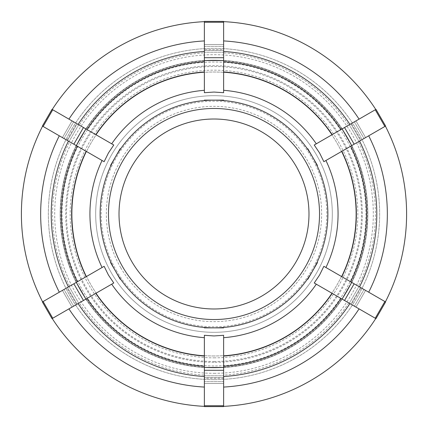 <?xml version="1.0" encoding="UTF-8"?>
<svg xmlns="http://www.w3.org/2000/svg" width="428" height="428" viewBox="0 0 428 428"><rect width="100%" height="100%" fill="white"/><g stroke="black" fill="none" stroke-linecap="round" stroke-linejoin="round"><path stroke-width="0.32" stroke-dasharray="2.14 1.6" d="M113.768 282.988L52.018 318.641L42.388 301.959L104.138 266.312M42.597 301.842A192.6 192.6 0 0 0 52.227 318.518M79.266 302.906L76.558 304.474L66.928 287.793L86.51 276.488L76.216 282.426L85.846 299.108L96.139 293.164L79.266 302.906A161.42 161.42 0 0 0 204.37 375.137L204.37 355.652L204.37 367.534L223.63 367.534L223.63 383.493L223.63 375.789L223.63 383.493L223.63 378.261L204.37 378.261L204.37 375.137M85.846 299.108L76.558 304.474M66.928 287.793L62.397 290.409L72.027 307.09L62.397 290.409L76.216 282.426M69.069 286.557L78.698 303.238L69.069 286.557M62.397 290.409L72.027 307.09L62.397 290.409M104.138 161.688L42.388 126.041L52.018 109.359L113.768 145.012M52.227 109.482A192.6 192.6 0 0 0 42.597 126.158M69.636 141.77L66.928 140.207L76.558 123.526L96.139 134.836L85.846 128.892L76.216 145.574L86.51 151.512L69.636 141.77A161.42 161.42 0 0 0 69.636 286.23M76.216 145.574L66.928 140.207M76.558 123.526L72.027 120.91L62.397 137.591L72.027 120.91L85.846 128.892M78.698 124.762L69.069 141.443L78.698 124.762M72.027 120.91L62.397 137.591L72.027 120.91M204.37 92.699L204.37 21.4L223.63 21.4L223.63 92.699M223.63 21.641A192.6 192.6 0 0 0 204.37 21.641M204.37 52.863L204.37 49.739L223.63 49.739L223.63 72.348L223.63 60.466L204.37 60.466L204.37 72.348L204.37 52.863A161.42 161.42 0 0 0 79.266 125.094M204.37 60.466L204.37 49.739M223.63 49.739L223.63 44.507L204.37 44.507L223.63 44.507L223.63 60.466M223.63 52.211L204.37 52.211L223.63 52.211M223.63 44.507L204.37 44.507L223.63 44.507M314.232 145.012L375.982 109.359L385.612 126.041L323.862 161.688M385.403 126.158A192.6 192.6 0 0 0 375.773 109.482M348.734 125.094L351.442 123.526L361.072 140.207L341.49 151.512L351.784 145.574L342.154 128.892L331.861 134.836L348.734 125.094A161.42 161.42 0 0 0 223.63 52.863M342.154 128.892L351.442 123.526M361.072 140.207L365.603 137.591L355.973 120.91L365.603 137.591L351.784 145.574M358.932 141.443L349.302 124.762L358.932 141.443M365.603 137.591L355.973 120.91L365.603 137.591M323.862 266.312L385.612 301.959L375.982 318.641L314.232 282.988M375.773 318.518A192.6 192.6 0 0 0 385.403 301.842M358.364 286.23L361.072 287.793L351.442 304.474L331.861 293.164L342.154 299.108L351.784 282.426L341.49 276.488L358.364 286.23A161.42 161.42 0 0 0 358.364 141.77M351.784 282.426L361.072 287.793M351.442 304.474L355.973 307.09L365.603 290.409L355.973 307.09L342.154 299.108M349.302 303.238L358.932 286.557L349.302 303.238M355.973 307.09L365.603 290.409L355.973 307.09M116.309 270.405A112.805 112.805 0 0 0 311.691 270.405A112.805 112.805 0 0 0 214 101.195A112.805 112.805 0 0 0 116.309 270.405M120.776 267.821A107.647 107.647 0 0 0 307.224 267.821A107.647 107.647 0 0 0 214 106.353A107.647 107.647 0 0 0 120.776 267.821M223.63 335.301L223.63 406.6L204.37 406.6L204.37 335.301M368.701 292.196A173.34 173.34 0 0 0 368.701 135.804M359.071 119.123A173.34 173.34 0 0 0 223.63 40.928M204.37 40.928A173.34 173.34 0 0 0 68.929 119.123M214 379.641A165.641 165.641 0 0 0 377.667 188.486A165.641 165.641 0 0 0 163.582 56.212A165.641 165.641 0 0 0 214 379.641A165.641 165.641 0 0 1 70.55 131.177A165.641 165.641 0 0 1 357.45 131.177A165.641 165.641 0 0 1 214 379.641M223.63 367.534L223.63 378.261M223.63 355.652A141.978 141.978 0 0 0 331.861 293.164A141.978 141.978 0 0 1 223.63 355.652M341.49 276.488A141.978 141.978 0 0 0 341.49 151.512A141.978 141.978 0 0 1 341.49 276.488M331.861 134.836A141.978 141.978 0 0 0 223.63 72.348A141.978 141.978 0 0 1 331.861 134.836M204.37 72.348A141.978 141.978 0 0 0 96.139 134.836A141.978 141.978 0 0 1 204.37 72.348M86.51 151.512A141.978 141.978 0 0 0 86.51 276.488A141.978 141.978 0 0 1 86.51 151.512M223.63 367.235A153.534 153.534 0 0 0 341.892 298.958M351.522 282.277A153.534 153.534 0 0 0 351.522 145.723M341.892 129.042A153.534 153.534 0 0 0 223.63 60.765M204.37 60.765A153.534 153.534 0 0 0 86.108 129.042M76.478 145.723A153.534 153.534 0 0 0 76.478 282.277M204.37 378.261L204.37 383.493L223.63 383.493L204.37 383.493L204.37 367.534M204.37 383.493L204.37 381.642L204.37 383.493L223.63 383.493L204.37 383.493M204.37 375.789L204.37 377.646L204.37 375.789L223.63 375.789L204.37 375.789M204.37 406.359A192.6 192.6 0 0 0 223.63 406.359M214 367.812A153.812 153.812 0 0 1 80.796 137.094A153.812 153.812 0 0 1 347.204 137.094A153.812 153.812 0 0 1 214 367.812A153.812 153.812 0 0 0 347.204 137.094A153.812 153.812 0 0 0 80.796 137.094A153.812 153.812 0 0 0 214 367.812A153.812 153.812 0 0 0 347.204 137.094A153.812 153.812 0 0 0 80.796 137.094A153.812 153.812 0 0 0 214 367.812M214 332.315A118.315 118.315 0 0 0 316.463 154.84A118.315 118.315 0 0 0 111.537 154.84A118.315 118.315 0 0 0 214 332.315A118.315 118.315 0 0 0 316.463 154.84A118.315 118.315 0 0 0 111.537 154.84A118.315 118.315 0 0 0 214 332.315M214 355.978A141.978 141.978 0 0 1 91.041 143.011A141.978 141.978 0 0 1 336.959 143.011A141.978 141.978 0 0 1 214 355.978A141.978 141.978 0 0 0 336.959 143.011A141.978 141.978 0 0 0 91.041 143.011A141.978 141.978 0 0 0 214 355.978A141.978 141.978 0 0 0 336.959 143.011A141.978 141.978 0 0 0 91.041 143.011A141.978 141.978 0 0 0 214 355.978M96.139 293.164A141.978 141.978 0 0 0 204.37 355.652A141.978 141.978 0 0 1 96.139 293.164M59.299 135.804A173.34 173.34 0 0 0 59.299 292.196M214 406.6A192.6 192.6 0 0 0 380.797 117.7A192.6 192.6 0 0 0 47.203 117.7A192.6 192.6 0 0 0 214 406.6M86.108 298.958A153.534 153.534 0 0 0 204.37 367.235M214 319.534A105.534 105.534 0 0 0 305.394 161.233A105.534 105.534 0 0 0 122.606 161.233A105.534 105.534 0 0 0 214 319.534A105.534 105.534 0 0 0 305.394 161.233A105.534 105.534 0 0 0 122.606 161.233A105.534 105.534 0 0 0 214 319.534A105.534 105.534 0 0 0 305.394 161.233A105.534 105.534 0 0 0 122.606 161.233A105.534 105.534 0 0 0 214 319.534M214 308.979A94.979 94.979 0 0 0 296.256 166.508A94.979 94.979 0 0 0 131.744 166.508A94.979 94.979 0 0 0 214 308.979M73.632 306.159L64.002 289.483L73.632 306.159M77.094 304.164L67.463 287.482L77.094 304.164M64.002 138.517L73.632 121.841L64.002 138.517M67.463 140.518L77.094 123.836L67.463 140.518M204.37 46.358L223.63 46.358L204.37 46.358M204.37 50.354L223.63 50.354L204.37 50.354M354.368 121.841L363.998 138.517L354.368 121.841M350.906 123.836L360.536 140.518L350.906 123.836M363.998 289.483L354.368 306.159L363.998 289.483M360.536 287.482L350.906 304.164L360.536 287.482M348.734 302.906A161.42 161.42 0 0 1 223.63 375.137M223.63 381.642L204.37 381.642L223.63 381.642M223.63 377.646L204.37 377.646L223.63 377.646M214 361.478A147.478 147.478 0 0 0 341.721 140.261A147.478 147.478 0 0 0 86.279 140.261A147.478 147.478 0 0 0 214 361.478M214 365.956A151.956 151.956 0 0 1 82.401 138.019A151.956 151.956 0 0 1 345.599 138.019A151.956 151.956 0 0 1 214 365.956M214 357.835A143.835 143.835 0 0 0 338.564 142.08A143.835 143.835 0 0 0 89.436 142.08A143.835 143.835 0 0 0 214 357.835M214 362.313A148.313 148.313 0 0 1 85.557 139.844A148.313 148.313 0 0 1 342.443 139.844A148.313 148.313 0 0 1 214 362.313M214 373.312A159.312 159.312 0 0 0 351.966 134.344A159.312 159.312 0 0 0 76.034 134.344A159.312 159.312 0 0 0 214 373.312"/><path stroke-width="0.64" d="M110.568 262.594L120.198 279.275M104.138 266.312L108.396 274.974L113.768 282.988L85.905 299.076L76.275 282.394L104.138 266.312M43.121 301.537L42.388 301.959L52.018 318.641L52.751 318.218L43.121 301.537L73.841 283.801L83.471 300.483L85.905 299.076M76.275 282.394L73.841 283.801M83.471 300.483L52.751 318.218M120.182 148.714L110.552 165.395M113.768 145.012L108.396 153.026L104.138 161.688L76.275 145.606L85.905 128.924L113.768 145.012M52.751 109.782L52.018 109.359L42.388 126.041L43.121 126.463L52.751 109.782L83.471 127.517L73.841 144.199L76.275 145.606M85.905 128.924L83.471 127.517M73.841 144.199L43.121 126.463M223.63 100.131L204.37 100.131M223.63 92.699L214 92.057L204.37 92.699L204.37 60.53L223.63 60.53L223.63 92.699M223.63 22.251L223.63 21.4L204.37 21.4L204.37 22.251L223.63 22.251L223.63 57.716L204.37 57.716L204.37 60.53M223.63 60.53L223.63 57.716M204.37 57.716L204.37 22.251M317.432 165.406L307.802 148.725M323.862 161.688L319.604 153.026L314.232 145.012L342.095 128.924L351.725 145.606L323.862 161.688M384.879 126.463L385.612 126.041L375.982 109.359L375.249 109.782L384.879 126.463L354.159 144.199L344.529 127.517L342.095 128.924M351.725 145.606L354.159 144.199M344.529 127.517L375.249 109.782M307.818 279.286L317.448 262.605M314.232 282.988L319.604 274.974L323.862 266.312L351.725 282.394L342.095 299.076L314.232 282.988M375.249 318.218L375.982 318.641L385.612 301.959L384.879 301.537L375.249 318.218L344.529 300.483L354.159 283.801L351.725 282.394M342.095 299.076L344.529 300.483M354.159 283.801L384.879 301.537M204.37 367.47L204.37 335.301L214 335.943L223.63 335.301L223.63 367.47L204.37 367.47L204.37 370.284L223.63 370.284L223.63 367.47M204.37 327.869L223.63 327.869M68.929 308.877A173.34 173.34 0 0 0 204.37 387.073A173.34 173.34 0 0 1 68.929 308.877M223.63 387.073A173.34 173.34 0 0 0 359.071 308.877A173.34 173.34 0 0 1 223.63 387.073M368.701 292.196A173.34 173.34 0 0 0 368.701 135.804M359.071 119.123A173.34 173.34 0 0 0 223.63 40.928M204.37 40.928A173.34 173.34 0 0 0 68.929 119.123M52.227 318.518A192.6 192.6 0 0 0 204.37 406.359M223.63 406.359A192.6 192.6 0 0 0 375.773 318.518M385.403 301.842A192.6 192.6 0 0 0 385.403 126.158M375.773 109.482A192.6 192.6 0 0 0 223.63 21.641M204.37 21.641A192.6 192.6 0 0 0 52.227 109.482M223.63 370.284L223.63 405.749L204.37 405.749L204.37 370.284M204.37 405.749L204.37 406.6L223.63 406.6L223.63 405.749M214 319.534A105.534 105.534 0 0 0 305.394 161.233A105.534 105.534 0 0 0 122.606 161.233A105.534 105.534 0 0 0 214 319.534M59.299 135.804A173.34 173.34 0 0 0 59.299 292.196M42.597 126.158A192.6 192.6 0 0 0 42.597 301.842M214 308.979A94.979 94.979 0 0 0 296.256 166.508A94.979 94.979 0 0 0 131.744 166.508A94.979 94.979 0 0 0 214 308.979M102.067 160.495A124.067 124.067 0 0 0 101.709 266.756A124.067 124.067 0 0 0 102.067 267.505M111.697 284.187A124.067 124.067 0 0 0 204.37 337.692M223.63 337.692A124.067 124.067 0 0 0 316.303 284.187M325.933 267.505A124.067 124.067 0 0 0 325.933 160.495M316.303 143.813A124.067 124.067 0 0 0 223.63 90.308M204.37 90.308A124.067 124.067 0 0 0 111.697 143.813M110.938 262.423A113.869 113.869 0 0 1 214 100.131A113.869 113.869 0 0 1 312.617 270.935L312.617 270.935A113.869 113.869 0 0 1 110.938 262.423M204.37 356.026A142.353 142.353 0 0 1 95.813 293.351M332.187 293.351A142.353 142.353 0 0 1 223.63 356.026M341.817 151.325A142.353 142.353 0 0 1 341.817 276.675M223.63 71.974A142.353 142.353 0 0 1 332.187 134.649M95.813 134.649A142.353 142.353 0 0 1 204.37 71.974M86.97 298.46A152.55 152.55 0 0 0 204.37 366.245M223.63 366.245A152.55 152.55 0 0 0 341.03 298.46M350.66 281.785A152.55 152.55 0 0 0 350.66 146.216M341.03 129.54A152.55 152.55 0 0 0 223.63 61.755M204.37 61.755A152.55 152.55 0 0 0 86.97 129.54M204.37 376.501A162.784 162.784 0 0 1 78.083 303.591M349.917 303.591A162.784 162.784 0 0 1 223.63 376.501M359.547 141.09A162.784 162.784 0 0 1 359.547 286.91M223.63 51.499A162.784 162.784 0 0 1 349.917 124.409M78.083 124.409A162.784 162.784 0 0 1 204.37 51.499M86.183 276.675A142.353 142.353 0 0 1 86.183 151.325M77.34 146.216A152.55 152.55 0 0 0 77.34 281.785M68.453 286.91A162.784 162.784 0 0 1 68.453 141.09"/></g></svg>
